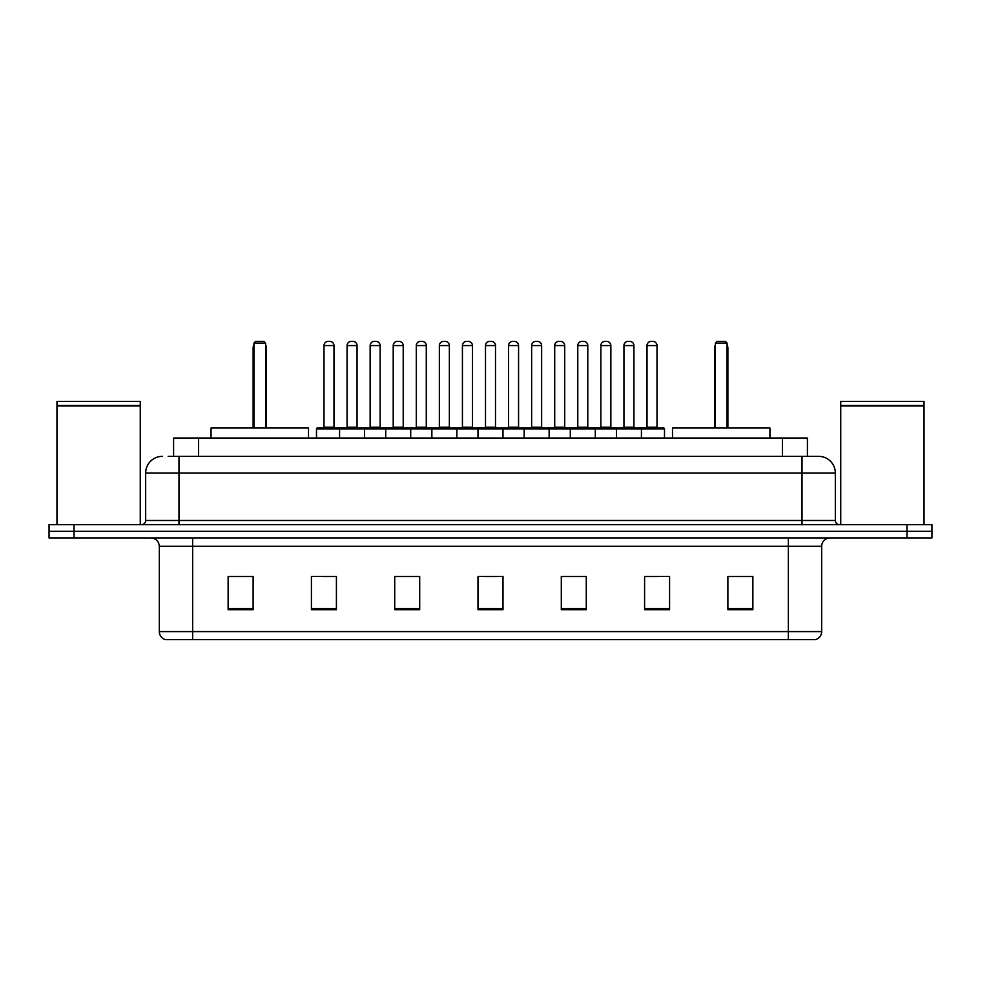 <?xml version="1.0" encoding="UTF-8"?>
<svg xmlns="http://www.w3.org/2000/svg" width="981" height="981" viewBox="0 0 981 981"><rect width="100%" height="100%" fill="white"/><g stroke="black" fill="none" stroke-linecap="round" stroke-linejoin="round"><path stroke-width="1.47" d="M168.168 456.349L178.983 456.349L168.168 456.349L173.588 456.349L173.588 438.029L807.412 438.029L807.412 456.349M162.331 456.349A16.652 16.652 0 0 0 145.666 473.014L145.666 520.482A4.169 4.169 0 0 1 141.509 524.651M835.334 473.014L178.983 473.014L178.983 456.349L818.669 456.349A16.652 16.652 0 0 1 835.334 473.014L835.334 520.482C835.579 523.02 836.965 524.406 839.491 524.651M74.041 524.651L49.05 524.651L49.05 531.31L74.041 531.31L49.05 531.31L49.05 537.98L74.041 537.98L74.041 531.31L906.959 531.31L74.041 531.31L74.041 524.651L906.959 524.651L906.959 531.31L931.95 531.31L906.959 531.31L906.959 537.98L74.041 537.98M906.959 537.98L931.95 537.98L931.95 524.651L906.959 524.651M818.424 456.349L812.832 456.349M821.673 631.592C821.44 635.59 819.442 638.251 815.677 639.587L788.356 639.587L788.356 631.592L821.673 631.592L821.673 546.307A8.326 8.326 0 0 1 830 537.98M788.356 639.587L165.323 639.587A8.326 8.326 0 0 1 159.327 631.592L159.327 546.307C158.836 541.242 156.065 538.471 151 537.98M752.868 609.692L752.868 576.374L727.877 576.374L727.877 609.692L752.868 609.692M669.582 609.692L669.582 576.374L644.591 576.374L644.591 609.692L669.582 609.692M586.282 609.692L586.282 576.374L561.304 576.374L561.304 609.692L586.282 609.692M253.123 609.692L253.123 576.374L228.132 576.374L228.132 609.692L253.123 609.692M336.409 609.692L336.409 576.374L311.418 576.374L311.418 609.692L336.409 609.692M419.696 609.692L419.696 576.374L394.718 576.374L394.718 609.692L419.696 609.692M502.995 609.692L502.995 576.374L478.005 576.374L478.005 609.692L502.995 609.692M773.2 639.587L192.644 639.587L192.644 631.592L788.356 631.592L788.356 546.307L159.327 546.307M645.756 576.546L658.251 576.546M415.037 576.546L404.454 576.546M322.749 576.546L335.244 576.546M576.546 576.546L565.963 576.546M484.258 576.546L496.742 576.546M419.696 576.546L394.718 576.546M253.123 576.546L228.132 576.546M586.282 576.546L561.304 576.546M752.868 576.546L727.877 576.546M56.959 405.962L140.258 405.962L56.959 405.962L56.959 524.651M140.258 405.962L140.258 524.651M139.842 405.545L57.376 405.545M140.258 405.128L140.258 401.376L56.959 401.376L56.959 405.128M308.5 438.029L308.5 428.035L211.05 428.035L211.05 438.029M253.944 343.068L255.612 341.413L263.95 341.413L265.606 343.068L253.944 343.068L253.944 428.035M265.606 343.068L265.606 428.035M266.44 428.035L266.44 348.071A6.659 6.659 0 0 0 265.606 344.846M253.123 428.035L253.123 348.071L253.944 348.071M840.742 405.962L924.041 405.962L840.742 405.962L840.742 524.651M924.041 405.962L924.041 524.651M923.624 405.545L841.158 405.545M924.041 405.128L924.041 401.376L840.742 401.376L840.742 405.128M769.95 438.029L769.95 428.035L672.5 428.035L672.5 438.029M715.394 343.068L717.05 341.413L725.388 341.413L727.056 343.068L715.394 343.068L715.394 428.035M727.056 343.068L727.056 428.035M727.877 428.035L727.877 348.071A6.659 6.659 0 0 0 727.056 344.846M714.56 428.035L714.56 348.071L715.394 348.071M640.348 428.035L663.671 428.035A0.834 0.834 0 0 1 664.493 428.869L339.573 428.869A0.834 0.834 0 0 1 340.407 428.035L363.73 428.035A0.834 0.834 0 0 1 364.564 428.869L364.564 438.029M357.059 427.201A0.834 0.834 0 0 0 357.893 428.035L346.232 428.035A0.834 0.834 0 0 0 347.066 427.201L357.059 427.201L357.059 345.57A4.169 4.169 0 0 0 352.902 341.413L351.235 341.413L352.902 341.413M357.059 345.57L347.066 345.57A4.169 4.169 0 0 1 351.235 341.413M347.066 345.57L347.066 427.201M340.652 428.035L317.329 428.035A0.834 0.834 0 0 0 316.507 428.869L339.573 428.869L339.573 438.029M385.717 438.029L385.717 428.869A0.834 0.834 0 0 1 386.551 428.035L409.874 428.035A0.834 0.834 0 0 1 410.708 428.869L410.708 438.029M403.216 427.201A0.834 0.834 0 0 0 404.037 428.035L392.375 428.035A0.834 0.834 0 0 0 393.209 427.201L403.216 427.201L403.216 345.57A4.169 4.169 0 0 0 399.046 341.413L397.379 341.413L399.046 341.413M403.216 345.57L393.209 345.57A4.169 4.169 0 0 1 397.379 341.413M393.209 345.57L393.209 427.201M431.861 438.029L431.861 428.869A0.834 0.834 0 0 1 432.695 428.035L456.018 428.035A0.834 0.834 0 0 1 456.852 428.869L456.852 438.029M449.359 427.201A0.834 0.834 0 0 0 450.181 428.035L438.532 428.035A0.834 0.834 0 0 0 439.353 427.201L449.359 427.201L449.359 345.57A4.169 4.169 0 0 0 445.19 341.413L443.522 341.413L445.19 341.413M449.359 345.57L439.353 345.57A4.169 4.169 0 0 1 443.522 341.413M439.353 345.57L439.353 427.201M478.005 438.029L478.005 428.869A0.834 0.834 0 0 1 478.838 428.035L502.162 428.035A0.834 0.834 0 0 1 502.995 428.869L502.995 438.029M495.503 427.201A0.834 0.834 0 0 0 496.325 428.035L484.675 428.035A0.834 0.834 0 0 0 485.497 427.201L495.503 427.201L495.503 345.57A4.169 4.169 0 0 0 491.334 341.413L489.666 341.413L491.334 341.413M495.503 345.57L485.497 345.57A4.169 4.169 0 0 1 489.666 341.413M485.497 345.57L485.497 427.201M524.148 438.029L524.148 428.869A0.834 0.834 0 0 1 524.982 428.035L548.305 428.035A0.834 0.834 0 0 1 549.139 428.869L549.139 438.029M541.647 427.201A0.834 0.834 0 0 0 542.468 428.035L530.819 428.035A0.834 0.834 0 0 0 531.641 427.201L541.647 427.201L541.647 345.57A4.169 4.169 0 0 0 537.478 341.413L535.81 341.413L537.478 341.413M541.647 345.57L531.641 345.57A4.169 4.169 0 0 1 535.81 341.413M531.641 345.57L531.641 427.201M570.292 438.029L570.292 428.869A0.834 0.834 0 0 1 571.126 428.035L594.449 428.035A0.834 0.834 0 0 1 595.283 428.869L595.283 438.029M587.791 427.201A0.834 0.834 0 0 0 588.625 428.035L576.963 428.035A0.834 0.834 0 0 0 577.784 427.201L587.791 427.201L587.791 345.57A4.169 4.169 0 0 0 583.621 341.413L581.954 341.413L583.621 341.413M587.791 345.57L577.784 345.57A4.169 4.169 0 0 1 581.954 341.413M577.784 345.57L577.784 427.201M616.436 438.029L616.436 428.869A0.834 0.834 0 0 1 617.27 428.035L640.593 428.035A0.834 0.834 0 0 1 641.427 428.869L641.427 438.029M633.934 427.201A0.834 0.834 0 0 0 634.768 428.035L623.107 428.035A0.834 0.834 0 0 0 623.941 427.201L633.934 427.201L633.934 345.57A4.169 4.169 0 0 0 629.765 341.413L628.098 341.413L629.765 341.413M633.934 345.57L623.941 345.57A4.169 4.169 0 0 1 628.098 341.413M623.941 345.57L623.941 427.201M324 345.57A4.169 4.169 0 0 1 328.169 341.413L329.824 341.413A4.169 4.169 0 0 1 333.994 345.57L324 345.57L324 427.201A0.834 0.834 0 0 1 323.166 428.035M333.994 345.57L333.994 427.201A0.834 0.834 0 0 0 334.828 428.035M316.507 428.869L316.507 438.029M386.796 428.035L363.485 428.035M370.144 345.57A4.169 4.169 0 0 1 374.313 341.413L375.968 341.413A4.169 4.169 0 0 1 380.138 345.57L370.144 345.57L370.144 427.201A0.834 0.834 0 0 1 369.31 428.035M380.138 345.57L380.138 427.201A0.834 0.834 0 0 0 380.971 428.035M432.94 428.035L409.629 428.035M416.287 345.57A4.169 4.169 0 0 1 420.457 341.413L422.112 341.413A4.169 4.169 0 0 1 426.281 345.57L416.287 345.57L416.287 427.201A0.834 0.834 0 0 1 415.454 428.035M426.281 345.57L426.281 427.201A0.834 0.834 0 0 0 427.115 428.035M479.084 428.035L455.773 428.035M462.431 345.57A4.169 4.169 0 0 1 466.6 341.413L468.256 341.413A4.169 4.169 0 0 1 472.425 345.57L462.431 345.57L462.431 427.201A0.834 0.834 0 0 1 461.597 428.035M472.425 345.57L472.425 427.201A0.834 0.834 0 0 0 473.259 428.035M525.227 428.035L501.916 428.035M508.575 345.57A4.169 4.169 0 0 1 512.744 341.413L514.4 341.413A4.169 4.169 0 0 1 518.569 345.57L508.575 345.57L508.575 427.201A0.834 0.834 0 0 1 507.741 428.035M518.569 345.57L518.569 427.201A0.834 0.834 0 0 0 519.403 428.035M571.371 428.035L548.06 428.035M554.719 345.57A4.169 4.169 0 0 1 558.888 341.413L560.543 341.413A4.169 4.169 0 0 1 564.713 345.57L554.719 345.57L554.719 427.201A0.834 0.834 0 0 1 553.885 428.035M564.713 345.57L564.713 427.201A0.834 0.834 0 0 0 565.547 428.035M617.515 428.035L594.204 428.035M600.863 345.57A4.169 4.169 0 0 1 605.032 341.413L606.687 341.413A4.169 4.169 0 0 1 610.856 345.57L600.863 345.57L600.863 427.201A0.834 0.834 0 0 1 600.029 428.035M610.856 345.57L610.856 427.201A0.834 0.834 0 0 0 611.69 428.035M647.006 345.57A4.169 4.169 0 0 1 651.176 341.413L652.831 341.413A4.169 4.169 0 0 1 657 345.57L647.006 345.57L647.006 427.201A0.834 0.834 0 0 1 646.172 428.035M657 345.57L657 427.201A0.834 0.834 0 0 0 657.834 428.035M664.493 428.869L664.493 438.029M198.579 456.349L198.579 438.029M782.421 456.349L782.421 438.029M178.983 524.651L178.983 473.014L145.666 473.014M145.666 520.482L835.334 520.482M802.017 456.349L802.017 524.651M788.356 537.98L788.356 546.307L821.673 546.307M159.327 631.592L192.644 631.592L192.644 537.98M502.995 608.539L478.005 608.539M419.696 608.539L394.718 608.539M336.409 608.539L311.418 608.539M253.123 608.539L228.132 608.539M586.282 608.539L561.304 608.539M669.582 608.539L644.591 608.539M752.868 608.539L727.877 608.539M265.606 348.071L266.44 348.071M727.056 348.071L727.877 348.071M324 427.201L333.994 427.201M370.144 427.201L380.138 427.201M416.287 427.201L426.281 427.201M462.431 427.201L472.425 427.201M508.575 427.201L518.569 427.201M554.719 427.201L564.713 427.201M600.863 427.201L610.856 427.201M647.006 427.201L657 427.201M253.944 344.846A6.659 6.659 0 0 0 253.123 348.071M715.394 344.846A6.659 6.659 0 0 0 714.56 348.071"/></g></svg>
